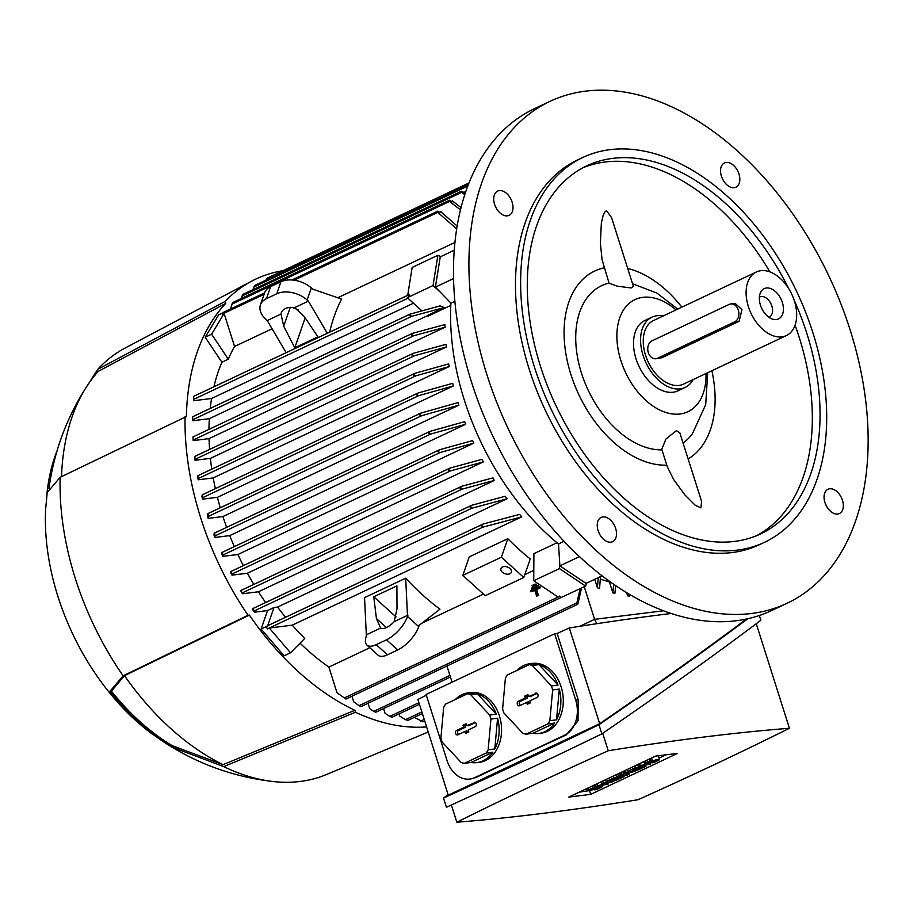 <?xml version="1.0" encoding="UTF-8"?>
<svg xmlns="http://www.w3.org/2000/svg" width="913" height="913" viewBox="0 0 913 913"><rect width="100%" height="100%" fill="white"/><g stroke="black" fill="none" stroke-linecap="round" stroke-linejoin="round"><path stroke-width="1.37" d="M532.359 586.454L532.062 585.518L534.813 584.229L535.098 585.153L532.359 586.454L535.098 585.153M536.308 585.005L536.022 584.08L534.813 584.229M534.687 590.049L530.909 591.829L530.613 590.905L538.853 587.025L539.138 587.949L535.372 589.73L537.289 595.767L536.604 596.086L534.687 590.049M534.801 590.414L530.909 591.829M536.604 596.086L538.499 595.618L536.582 589.581L540.348 587.801L540.062 586.865L538.853 587.025M540.348 587.801L539.138 587.949M536.582 589.581L535.372 589.73M538.499 595.618L537.289 595.767M531.64 589.136L531.343 588.212L536.833 585.621L537.118 586.557L531.64 589.136L537.118 586.557M538.328 586.397L538.042 585.473L536.833 585.621M850.094 329.787A277.541 177.613 -115.3 0 1 786.983 603.31A277.541 177.613 -115.3 0 1 486.96 374.844A277.541 177.613 -115.3 0 1 550.06 101.332A277.541 177.613 -115.3 0 1 850.094 329.787M786.983 603.31L771.553 610.592A277.541 177.613 -115.3 0 1 471.53 382.125A277.541 177.613 -115.3 0 1 534.63 108.613L550.06 101.332M496.284 208.232A13.41 8.582 64.7 0 0 495.006 205.505M723.107 180.089A13.41 8.582 64.7 0 0 721.818 177.362M826.619 506.407A13.41 8.582 64.7 0 0 825.341 503.691M599.807 534.55A13.41 8.582 64.7 0 0 598.517 531.834M610.249 519.851A13.41 8.582 -115.3 0 1 616.423 532.108A13.41 8.582 -115.3 0 1 612.6 541.683A13.41 8.582 -115.3 0 1 603.504 539.252A13.41 8.582 -115.3 0 1 597.319 526.995A13.41 8.582 -115.3 0 1 601.153 517.42A13.41 8.582 -115.3 0 1 610.249 519.851M824.656 493.248A13.41 8.582 -115.3 0 1 827.965 489.277A13.41 8.582 -115.3 0 1 839.504 494.435A13.41 8.582 -115.3 0 1 842.733 509.568A13.41 8.582 -115.3 0 1 839.424 513.54A13.41 8.582 -115.3 0 1 827.886 508.381A13.41 8.582 -115.3 0 1 824.656 493.248M726.805 184.78A13.41 8.582 -115.3 0 1 720.619 172.534A13.41 8.582 -115.3 0 1 724.454 162.959A13.41 8.582 -115.3 0 1 733.55 165.39A13.41 8.582 -115.3 0 1 739.735 177.636A13.41 8.582 -115.3 0 1 735.901 187.222A13.41 8.582 -115.3 0 1 726.805 184.78M512.398 211.382A13.41 8.582 -115.3 0 1 509.077 215.354A13.41 8.582 -115.3 0 1 497.551 210.195A13.41 8.582 -115.3 0 1 494.321 195.074A13.41 8.582 -115.3 0 1 497.631 191.091A13.41 8.582 -115.3 0 1 509.169 196.261A13.41 8.582 -115.3 0 1 512.398 211.382M600.4 579.036A209.088 133.8 64.7 0 0 609.393 581.935L609.895 581.707M601.998 575.852L586.043 583.384L559.874 565.866L559.498 559.806L559.441 568.582L585.61 586.1L586.66 583.087M585.61 586.1L559.749 598.141M452.061 682.194L446.936 666.022L577.815 604.246L576.89 602.842L359.083 705.646L353.742 701.857L351.95 696.22M576.89 602.842L580.12 588.691M359.083 705.646L360.966 706.571M369.845 647.739L328.874 667.072L337.011 692.739A231.651 148.248 -115.3 0 1 337.011 692.739L345.936 699.027M559.692 596.075L560.879 597.616L559.692 596.075L557.923 596.919L533.728 580.725L559.441 568.582M421.966 623.134L483.491 594.101M524.804 574.597L533.797 570.351M449.915 675.415L373.725 711.375L369.731 708.614L368.03 703.272M373.725 711.375L375.734 712.277L450.429 677.024M418.919 702.679L389.817 716.42L385.046 713.293L383.551 708.591M389.817 716.42L391.997 717.207M421.863 711.935L405.463 719.672L399.768 716.077L399.084 713.898M405.463 719.672L407.814 720.391M414.308 717.356L423.107 721.806M507.822 538.681L469.248 556.884L462.8 575.418L501.374 557.215L507.822 538.681A209.088 133.8 -115.3 0 0 530.259 558.927L523.811 577.473L501.374 557.215M364.549 597.616L405.692 578.203A209.088 133.8 64.7 0 0 439.975 609.154L419.204 625.279L418.747 626.615L407.529 616.492A22.209 9.324 132.1 0 1 386.507 639.819L376.224 644.681A22.209 9.324 132.1 0 1 366.935 645.103A22.209 9.324 132.1 0 1 366.375 635.905L364.549 597.616M208.963 429.372A209.088 133.8 -115.3 0 1 209.339 418.679L192.757 420.733L192.597 416.75L410.04 314.129L440.1 305.878L444.186 307.578L412.105 316.195L409.423 315.636L410.405 313.992M193.111 440.066L414.023 335.619L411.432 335.025L412.516 333.325L444.916 324.56A209.088 133.8 64.7 0 0 444.973 327.265L209.043 438.628L193.191 440.591L192.963 436.928L411.843 333.644M209.591 449.413A209.088 133.8 -115.3 0 1 209.043 438.628M446.331 347.008L414.548 355.716L411.98 355.111L413.201 353.354L446.058 344.327A209.088 133.8 64.7 0 0 446.331 347.008L210.389 458.372L195.051 460.266A231.651 148.248 -115.3 0 1 195.051 460.255L194.743 456.454M211.77 469.145A209.088 133.8 -115.3 0 1 210.389 458.372M449.162 366.57L416.145 375.722L413.612 375.095L414.959 373.28L448.682 363.91A209.088 133.8 64.7 0 0 449.162 366.57L213.22 477.921L198.212 479.793A231.651 148.248 -115.3 0 1 197.71 477.134L197.87 475.741M215.365 488.626A209.088 133.8 -115.3 0 1 213.22 477.921M453.362 385.959L418.919 395.591L416.431 394.952L417.914 393.069L452.711 383.323A209.088 133.8 64.7 0 0 453.362 385.959L217.42 497.311L202.606 499.149A231.651 148.248 -115.3 0 1 201.933 496.524L202.23 494.857L202.732 495.816L202.23 494.857M220.25 507.765A209.088 133.8 -115.3 0 1 217.42 497.311M458.041 402.576A209.088 133.8 64.7 0 0 458.452 403.877A209.088 133.8 64.7 0 0 458.874 405.189L222.932 516.541L208.175 518.379A231.651 148.248 -115.3 0 1 207.753 517.066A231.651 148.248 -115.3 0 1 207.342 515.765L207.936 513.574L420.619 413.19L458.041 402.576M226.641 527.36A209.088 133.8 -115.3 0 1 222.932 516.541M465.687 424.248L430.89 433.995L428.585 433.264L430.251 431.29L464.683 421.658A209.088 133.8 64.7 0 0 465.687 424.248L229.745 535.611L214.909 537.449A231.651 148.248 -115.3 0 1 213.927 534.858L214.247 533.203L214.886 534.128L214.92 537.449M234.31 546.602A209.088 133.8 -115.3 0 1 229.745 535.611M473.824 443.147L440.1 452.517L437.92 451.73L439.621 449.732L472.637 440.58A209.088 133.8 64.7 0 0 473.824 443.147L237.882 554.511L222.84 556.371A231.651 148.248 -115.3 0 1 221.688 553.803L221.859 552.479L222.544 553.381L222.84 556.371M243.349 565.626A209.088 133.8 -115.3 0 1 237.882 554.511M483.342 461.875L450.486 470.903L448.443 470.047L450.177 468.038L481.961 459.342A209.088 133.8 64.7 0 0 483.342 461.875L247.4 573.238L232.005 575.144A231.651 148.248 -115.3 0 1 230.681 572.599L230.715 571.595L231.434 572.462L232.005 575.144M253.825 584.388A209.088 133.8 -115.3 0 1 247.4 573.238M492.758 477.91A209.088 133.8 64.7 0 0 494.355 480.421L258.425 591.784L242.493 593.758A231.651 148.248 -115.3 0 1 240.975 591.225L242.493 593.758M265.626 602.523A209.088 133.8 -115.3 0 1 258.425 591.784M253.358 609.542L254.191 610.957L471.998 508.164L470.195 507.194L471.667 505.288L505.22 496.273A209.088 133.8 64.7 0 0 507.057 498.76L277.552 607.077A209.088 133.8 64.7 0 0 285.529 617.268M521.745 516.849L482.931 527.132L481.231 526.116L483.182 524.016L519.611 514.396A209.088 133.8 64.7 0 0 521.745 516.849L292.24 625.165A209.088 133.8 64.7 0 0 304.737 638.427L290.494 652.795L284.069 655.831L261.129 629.023L267.555 610.557L254.407 612.189A231.651 148.248 -115.3 0 1 252.696 609.69L252.513 608.72L471.667 505.288M328.874 667.072A209.088 133.8 -115.3 0 1 300.046 643.163M533.728 580.725L533.911 553.655L556.964 542.779M450.805 305.41L427.877 316.229L427.181 315.601L444.186 307.578M427.375 315.772L209.339 418.679M458.874 405.189L421.863 415.643L419.398 414.993L421.03 413.03M192.609 417.355L192.575 419.227M409.732 314.3L192.609 416.785L192.597 417.971M193.02 437.612L193.054 439.221M192.951 436.962L193.054 438.103M445.19 327.219L413.578 335.756M414.548 355.716L195.051 459.307L195.04 460.163M194.937 457.173L194.891 458.577M416.145 375.722L198.338 478.515L198.212 479.793M198.189 476.518L198.053 477.727M418.919 395.591L202.88 497.562L202.606 499.149M202.697 495.702L202.446 496.706M208.096 515.343L208.529 514.51L208.096 515.343M421.863 415.643L208.712 516.244L208.175 518.379M461.373 486.389L492.974 477.853M494.355 480.421L461.967 489.185L460.049 488.272L461.807 486.264M254.191 610.957L254.407 612.189M252.992 609.667L253.723 610.044M267.555 610.557L273.991 607.522L277.552 607.077M507.092 498.749L471.428 508.336M273.991 607.522L267.566 625.987L261.129 629.023M267.566 625.987L266.105 626.969L267.52 628.852L269.289 628.018L290.494 652.795M210.218 408.442A209.088 133.8 -115.3 0 1 211.576 398.49L193.921 400.681L193.522 399.438L407.94 298.231M413.452 303.207L211.576 398.49M193.727 396.801L193.602 398.935M440.796 256.599L437.886 255.286L433.047 285.541L407.335 297.684L409.001 296.679L408.316 296.246L408.819 294.785L193.773 396.276L193.647 397.554L193.773 396.31L408.522 294.956M193.739 396.562L193.647 397.554M409.184 294.648L409.001 296.679M454.971 242.436L337.799 297.741M272.074 328.771L234.561 346.472A209.088 133.8 64.7 0 0 228.307 359.186L221.87 362.21L205.185 337.239L218.686 314.802L222.863 312.828M213.904 386.781A209.088 133.8 -115.3 0 1 221.87 362.21M294.614 307.635L304.269 316.491L317.907 336.863L294.773 347.796L283.703 326.192L280.999 314.061A14.802 9.529 19.2 0 1 281.307 312.737A14.802 9.529 19.2 0 1 285.312 308.594A14.802 9.529 19.2 0 1 294.614 307.635L308.377 301.142L307.133 300.012L311.322 287.972L312.566 289.101L341.599 299.053A209.088 133.8 64.7 0 0 329.627 332.161M469.077 182.874L267.167 278.168L265.911 280.143M468.415 184.563L254.716 285.427L252.867 289.672M464.032 191.856L465.436 192.803M461.213 191.331L242.938 294.363L241.272 298.517M464.831 194.64L461.544 192.403L461.442 191.262L461.544 192.403L241.979 296.029M452.243 200.803L461.076 207.628M449.31 200.335L232.621 302.602L230.464 309.005M460.506 209.922L449.561 201.431L449.561 200.244L449.561 201.431L231.754 304.234M264.61 292.879L223.183 312.44L222.316 314.3L224.096 313.467L211.611 334.204L205.185 337.239M211.611 334.204L228.307 359.186M405.692 578.203L407.529 616.492M380.618 628.076L376.43 618.535L373.759 596.794L396.904 585.872L397.007 608.834L394.222 621.65A14.802 6.22 132.1 0 1 386.484 627.539A14.802 6.22 132.1 0 1 380.618 628.076L366.843 634.569M407.985 615.145L394.222 621.65M396.082 616.96L373.759 596.794M386.427 627.562L376.43 618.535M366.935 645.103L378.153 655.237A22.209 9.324 -47.9 0 0 387.443 654.804L397.726 649.953A22.209 9.324 -47.9 0 0 418.747 626.615M308.377 301.142L327.288 333.268M292.251 307.396L298.517 309.941M294.773 347.796L305.182 317.85M283.703 326.192L290.231 307.407M307.133 300.012A22.209 14.288 19.2 0 0 276.742 293.792L266.459 298.654A22.209 14.288 19.2 0 0 260.445 304.851A22.209 14.288 19.2 0 0 265.991 319.436L267.235 320.554L280.999 314.061M267.235 320.554L286.146 352.68M311.322 287.972A22.209 14.288 -160.8 0 0 280.93 281.752L270.647 286.614A22.209 14.288 -160.8 0 0 264.633 292.822L260.445 304.851M224.096 313.467L234.561 346.472M482.441 524.359L268.319 625.416A1.392 0.89 64.7 0 0 267.737 626.192M269.289 628.018L292.24 625.165M437.886 255.286L412.162 267.429L407.712 295.31M433.047 285.541L439.712 291.555L435.398 287.116L440.237 256.873L454.286 250.23M407.335 297.684L421.749 310.705M579.823 626.307L594.591 619.334L584.252 586.751M626.672 592.777L627.642 595.847A220.136 140.876 64.7 0 0 629.616 596.109L629.822 594.648M609.393 581.935L612.84 592.811A220.136 140.876 64.7 0 0 614.894 593.336L615.716 585.747M594.717 579.287L597.399 587.755A220.136 140.876 64.7 0 0 599.544 588.577L599.544 588.565M577.815 604.246L581.524 588.029M612.84 592.811L613.707 584.377M627.642 595.847L627.95 593.553M202.275 494.812L417.914 393.069M192.963 436.928L412.516 333.325M482.931 527.132L267.52 628.852L266.573 627.436M266.094 627.471L267.064 628.018M194.766 456.409L413.201 353.354M197.893 475.696L414.959 373.28M440.705 211.622L457.185 226.104M437.361 211.428L441.116 212.569M456.717 228.969L437.806 212.364L437.92 211.12L291.955 279.983M449.105 200.472L452.654 201.773M597.399 587.755L598.266 577.609M600.514 576.548L599.544 588.577M461.099 191.41L464.455 192.86M596.874 623.67L594.591 619.334L663.374 610.797M746.48 619.048C703.855 650.958 654.918 685.846 599.681 723.701L448.26 795.166L417.892 699.438A1486.524 235.109 -17.6 0 1 426.348 695.238M426.097 694.451L554.67 633.759L575.658 699.94A27.755 20.873 82.9 0 1 564.656 735.159L474.657 777.648A27.755 20.873 82.9 0 1 469.784 779.063A27.755 20.873 82.9 0 1 447.085 760.62L426.097 694.451M599.681 723.701L569.313 627.973A1486.524 235.109 -17.6 0 0 557.158 633.451L554.67 633.759M569.313 627.973A1261.903 199.582 -17.6 0 1 671.066 613.513M557.158 633.451L578.157 699.632L578.043 720.814L566.186 734.976A1486.524 235.109 162.4 0 0 520.262 756.329A1486.524 235.109 162.4 0 0 476.187 777.454L469.784 779.063M455.347 699.506A35.151 26.431 82.9 0 1 462.069 694.645A35.151 26.431 82.9 0 1 468.243 692.841L470.663 692.545A35.151 26.431 82.9 0 1 500.507 719.98A35.151 26.431 82.9 0 1 485.488 760.518A35.151 26.431 82.9 0 1 479.314 762.321L476.894 762.617A35.151 26.431 82.9 0 1 471.051 762.481L464.397 763.314L486.218 753.008A35.151 26.431 -97.1 0 0 488.147 749.801L490.932 719.056A35.151 26.431 -97.1 0 0 489.665 715.039L470.629 694.599A35.151 26.431 -97.1 0 0 467.433 693.8L445.612 704.106A35.151 26.431 -97.1 0 0 443.684 707.313L440.888 738.058A35.151 26.431 -97.1 0 0 442.166 742.075L461.191 762.515A35.151 26.431 -97.1 0 0 464.397 763.314M517.055 670.382A35.151 26.431 82.9 0 1 523.788 665.509A35.151 26.431 82.9 0 1 529.962 663.717L532.382 663.409A35.151 26.431 82.9 0 1 562.225 690.856A35.151 26.431 82.9 0 1 547.207 731.393A35.151 26.431 82.9 0 1 541.032 733.185L538.613 733.493A35.151 26.431 82.9 0 1 532.77 733.356L526.105 734.178L547.926 723.883A35.151 26.431 -97.1 0 0 549.854 720.665L552.65 689.92A35.151 26.431 -97.1 0 0 551.372 685.914L532.347 665.474A35.151 26.431 -97.1 0 0 529.152 664.675L507.331 674.969A35.151 26.431 -97.1 0 0 505.403 678.188L502.607 708.933A35.151 26.431 -97.1 0 0 503.885 712.939L522.909 733.39A35.151 26.431 -97.1 0 0 526.105 734.178M547.926 723.883L554.59 723.062A35.151 26.431 82.9 0 1 544.787 731.69A35.151 26.431 82.9 0 1 538.613 733.493M486.218 753.008L492.872 752.186A35.151 26.431 82.9 0 1 483.068 760.814A35.151 26.431 82.9 0 1 476.894 762.617M468.243 692.841A35.151 26.431 82.9 0 1 474.087 692.978L467.433 693.8M470.629 694.599L477.294 693.766A35.151 26.431 82.9 0 1 496.318 714.217L489.665 715.039M490.932 719.056L497.585 718.223A35.151 26.431 82.9 0 1 494.8 748.968L488.147 749.801M471.051 762.481L492.872 752.186M494.8 748.968L497.585 718.223M496.318 714.217L477.294 693.766M473.904 722.286A2.317 1.735 82.9 0 1 474.52 722.16A2.317 1.735 82.9 0 1 476.301 724.112A2.317 1.735 82.9 0 1 475.285 726.634L468.209 729.978L468.814 731.895L465.607 733.413L464.991 731.496L457.927 734.828A2.317 1.735 82.9 0 1 457.721 734.908A2.317 1.735 82.9 0 1 455.587 733.276A2.317 1.735 82.9 0 1 456.546 730.48L463.61 727.136L463.005 725.219L466.223 723.701L466.828 725.618L475.114 722.32M475.422 722.514L468.529 725.767L466.828 725.618M466.486 724.534L465.116 725.173L465.721 727.09L458.44 730.526A2.02 1.518 -97.1 0 0 458.84 734.394M463.005 725.219L465.116 725.173M463.61 727.136L465.721 727.09M464.991 731.496L466.931 730.902L467.445 732.534M529.962 663.717A35.151 26.431 82.9 0 1 535.805 663.842L529.152 664.675M532.347 665.474L539.001 664.641A35.151 26.431 82.9 0 1 558.037 685.092L551.372 685.914M552.65 689.92L559.304 689.098A35.151 26.431 82.9 0 1 556.519 719.843L549.854 720.665M532.77 733.356L554.59 723.062M556.519 719.843L559.304 689.098M558.037 685.092L539.001 664.641M535.611 693.15A2.317 1.735 82.9 0 1 536.228 693.024A2.317 1.735 82.9 0 1 538.008 694.976A2.317 1.735 82.9 0 1 536.992 697.509L529.928 700.842L530.533 702.759L527.315 704.277L526.71 702.359L519.645 705.703A2.317 1.735 82.9 0 1 519.44 705.772A2.317 1.735 82.9 0 1 517.306 704.151A2.317 1.735 82.9 0 1 518.264 701.344L525.329 698.011L524.724 696.094L527.942 694.576L528.547 696.493L536.833 693.184M537.141 693.389L530.248 696.642L528.547 696.493M528.193 695.398L526.824 696.048L527.44 697.966L520.159 701.401A2.02 1.518 -97.1 0 0 520.558 705.27M524.724 696.094L526.824 696.048M525.329 698.011L527.44 697.966M526.71 702.359L528.638 701.766L529.163 703.409M448.089 794.63L443.513 798.076C492.233 775.833 544.045 751.376 598.962 724.705C654.689 686.508 704.265 651.197 747.701 618.774M759.331 615.522L760.849 620.292C715.073 654.758 662.073 692.613 601.872 733.881C546.955 760.552 495.143 785.009 446.434 807.252L443.513 798.076M598.962 724.705L601.872 733.881M451.376 804.992L456.842 822.214A1261.903 199.582 162.4 0 0 638.016 799.731A1486.524 235.109 162.4 0 0 716.34 763.679A1486.524 235.109 162.4 0 0 789.437 728.266A1261.903 199.582 162.4 0 0 608.252 750.748L602.717 733.31M608.252 750.748A1486.524 235.109 162.4 0 0 529.928 786.801A1486.524 235.109 162.4 0 0 456.842 822.214M756.272 623.727L789.437 728.266M568.788 797.083L655.58 756.112L677.492 753.396L590.7 794.367L568.788 797.083M655.237 756.284A4.622 0.73 -17.6 0 1 656.321 756.021M657.953 755.827A4.622 0.73 -17.6 0 1 658.456 755.987L659.563 759.468A4.622 0.73 162.4 0 0 656.801 759.65A4.622 0.73 162.4 0 0 652.122 761.248L651.893 760.506M590.574 790.418L579.196 792.164M665.976 754.823L659.118 758.064M608.035 784.164L595.812 786.344L608.56 782.749L601.599 783.616L603.527 782.703L613.821 781.425L601.074 785.02L608.035 784.164L607.773 783.354M613.821 781.425L613.41 780.147M603.527 782.703L602.968 780.946M601.599 783.616L601.039 781.859M597.741 785.431L597.182 783.674M595.812 786.344L595.253 784.587M616.389 776.632L623.465 775.091L620.247 774.817L628.601 772.66L623.453 773.3L625.382 772.387L635.676 771.108L624.823 774.03L629.251 774.144L626.672 775.365L616.389 776.632L615.83 774.875M629.251 774.144L628.943 773.185M635.676 771.108L635.265 769.83M625.382 772.387L624.834 770.629M623.453 773.3L622.906 771.542M621.525 774.213L620.977 772.455M620.247 774.817L619.687 773.06M618.318 775.73L617.759 773.973M640.173 765.414L650.467 764.135L638.244 766.315L640.173 765.414L639.614 763.656M650.467 764.135L650.022 762.732M638.244 766.315L637.685 764.558M651.631 762.104L651.859 762.846L653.674 762.617L658.182 760.495A4.622 0.73 162.4 0 0 659.563 759.468M651.859 762.846L656.915 760.312L652.008 761.933A4.622 0.73 162.4 0 1 647.34 763.519A4.622 0.73 162.4 0 1 644.578 763.702A4.622 0.73 162.4 0 1 645.959 762.675L650.455 760.552L652.27 760.335L647.226 762.869L652.122 761.248M652.27 760.335L651.54 758.018M650.455 760.552L649.896 758.794M632.835 770.344L637.982 767.924L635.562 768.221L627.961 771.177L635.676 767.536L645.959 766.258L638.244 769.899L636.429 770.127L642.216 767.388L634.649 770.115L632.835 770.344L632.606 769.613M636.429 770.127L636.201 769.397M645.959 766.258L645.685 765.402M635.676 767.536L635.117 765.779M627.961 771.177L627.402 769.419M610.98 780.661L616.127 778.23L613.707 778.538L606.095 781.494L613.81 777.853L624.104 776.575L616.389 780.216L614.575 780.444L620.361 777.705L612.794 780.432L610.98 780.661L610.751 779.93M614.575 780.444L614.346 779.702M624.104 776.575L623.83 775.708M613.81 777.853L613.262 776.096M606.095 781.494L605.547 779.736M594.409 789.106L594.648 789.848L596.463 789.619L600.959 787.497A4.622 0.73 162.4 0 0 602.34 786.47A4.622 0.73 162.4 0 0 599.579 786.652A4.622 0.73 162.4 0 0 594.911 788.25L594.671 787.52M594.648 789.848L599.693 787.314L594.797 788.935A4.622 0.73 162.4 0 1 590.118 790.532A4.622 0.73 162.4 0 1 587.356 790.704A4.622 0.73 162.4 0 1 588.737 789.688L593.245 787.565L595.059 787.337L590.003 789.871L594.911 788.25M595.059 787.337L594.329 785.032M593.245 787.565L592.685 785.796M590.7 794.367L589.593 790.875M462.8 575.418L485.237 595.675L523.811 577.473M502.31 572.2A5.546 3.572 19.2 0 1 500.917 568.548A5.546 3.572 19.2 0 1 504.706 566.539A5.546 3.572 19.2 0 1 510.013 568.559A5.546 3.572 19.2 0 1 511.406 572.2A5.546 3.572 19.2 0 1 507.617 574.209A5.546 3.572 19.2 0 1 502.31 572.2M89.063 383.015L97.691 369.377L225.146 301.416A242.39 155.119 -115.3 0 1 251.828 281.067A242.39 155.119 -115.3 0 1 283.019 270.693M225.146 301.416L225.762 303.356A240.541 153.932 -115.3 0 0 186.389 416.545L60.155 477.294L47.02 492.792A200.209 128.128 -115.3 0 1 47.636 487.747A200.209 128.128 -115.3 0 1 57.005 450.976M248.016 615.248L249.363 615.077A240.541 153.932 -115.3 0 0 354.849 710.291L355.465 712.231L223.708 766.612L171.644 746.971A200.209 128.128 -115.3 0 1 169.316 745.556A200.209 128.128 -115.3 0 1 109.994 691.324L123.129 675.825L248.016 615.248A242.39 155.119 -115.3 0 1 185.042 416.716M426.611 726.908A242.39 155.119 -115.3 0 1 355.465 712.231M97.691 369.377A235.908 150.976 -115.3 0 1 125.092 348.047L251.828 281.067M428.22 732.009L326.398 774.555A235.908 150.976 -115.3 0 1 300.126 781.471A235.908 150.976 -115.3 0 1 273.592 781.574A235.908 150.976 -115.3 0 1 223.708 766.612M354.849 710.291L223.08 764.66A234.059 149.789 -115.3 0 1 124.488 675.654L249.363 615.077M61.525 476.632A234.059 149.789 -115.3 0 1 87.237 385.72A234.059 149.789 -115.3 0 1 98.319 371.329L225.762 303.356M170.993 744.917A198.349 126.941 -115.3 0 1 169.498 744.004A198.349 126.941 -115.3 0 1 111.42 691.152L124.488 675.654M223.08 764.66L172.26 745.693L169.498 744.004M171.644 746.971L170.993 744.928M169.316 745.556L151.512 733.47A193.351 123.746 -115.3 0 1 45.65 509.169L47.636 487.747M123.129 675.825A235.908 150.976 -115.3 0 1 60.155 477.294M111.42 691.152L109.994 691.324M559.498 559.806L558.516 544.057A212.786 136.174 -115.3 0 1 450.919 303.105L439.712 291.555M454.902 301.324L450.919 303.105M435.398 287.116L453.59 278.533M558.516 544.057L563.972 541.318M559.874 565.866L579.39 556.656M764.489 542.322L759.342 544.741A212.786 136.174 -115.3 0 1 529.323 369.594A212.786 136.174 -115.3 0 1 577.701 159.889L582.848 157.458A212.786 136.174 -115.3 0 1 812.867 332.617A212.786 136.174 -115.3 0 1 764.489 542.322A212.786 136.174 -115.3 0 1 534.47 367.163A212.786 136.174 -115.3 0 1 582.848 157.458M794.082 300A203.531 130.251 -115.3 0 1 806.818 333.371A203.531 130.251 -115.3 0 1 760.54 533.957A203.531 130.251 -115.3 0 1 540.519 366.41A203.531 130.251 -115.3 0 1 586.797 165.835A203.531 130.251 -115.3 0 1 788.718 288.645M582.985 167.752A203.531 130.251 -115.3 0 1 769.944 271.903M795.075 325.142A203.531 130.251 -115.3 0 1 799.103 337.011A203.531 130.251 -115.3 0 1 756.637 535.669M627.699 268.445A105.006 67.197 -115.3 0 1 681.851 307.156M606.609 210.709L611.573 217.625L633.371 286.328L631.111 287.96L617.416 286.18L609.108 283.281L602.066 259.703L600.389 243.246L601.336 223.251L603.139 215.32L605.228 211.474L606.609 210.709M666.798 465.139A105.006 67.197 -115.3 0 1 570.899 374.49A105.006 67.197 -115.3 0 1 604.212 267.829M706 373.508A61.981 39.67 -115.3 0 1 679.957 414A61.981 39.67 -115.3 0 1 620.908 360.692A61.981 39.67 -115.3 0 1 642.946 297.318A61.981 39.67 -115.3 0 1 675.997 309.918M676.373 430.639L679.843 432.842L701.64 501.534L700.876 507.89L695.078 505.129L684.727 494.755L673.68 479.565L667.335 466.84L661.777 449.299L665.897 439.05L676.373 430.639M707.712 372.698L705.703 404.63L692.488 433.584A88.812 56.834 -115.3 0 1 683.072 443.033M711.866 370.735A105.006 67.197 -115.3 0 1 688.128 458.954M661.948 449.869A88.812 56.834 -115.3 0 1 581.49 373.177A88.812 56.834 -115.3 0 1 609.051 283.098M693.104 379.591A38.86 24.868 -115.3 0 1 685.115 387.454L678.039 390.798A38.86 24.868 -115.3 0 1 673.052 392.225A38.86 24.868 -115.3 0 1 637.365 362.575A38.86 24.868 -115.3 0 1 644.875 320.52L651.939 317.176A38.86 24.868 -115.3 0 1 656.926 315.75A38.86 24.868 -115.3 0 1 663.1 316.001M685.115 387.454A38.86 24.868 -115.3 0 1 680.128 388.892A38.86 24.868 -115.3 0 1 644.441 359.243A38.86 24.868 -115.3 0 1 651.939 317.176M786.39 335.562L683.529 384.111A35.151 22.494 -115.3 0 1 679.021 385.412A35.151 22.494 -115.3 0 1 646.735 358.581A35.151 22.494 -115.3 0 1 653.525 320.531L756.386 271.983A35.151 22.494 -115.3 0 1 760.894 270.682A35.151 22.494 -115.3 0 1 793.18 297.512A35.151 22.494 -115.3 0 1 786.39 335.562A35.151 22.494 -115.3 0 1 781.882 336.863A35.151 22.494 -115.3 0 1 749.596 310.032A35.151 22.494 -115.3 0 1 756.386 271.983M730.754 303.961L735.159 303.413L741.961 309.655L739.108 321.296L661.959 357.713L655.888 358.741A9.256 6.962 -97.1 0 0 657.52 358.261L734.657 321.855A9.256 6.962 -97.1 0 0 738.332 310.112A9.256 6.962 -97.1 0 0 730.754 303.961A9.256 6.962 -97.1 0 0 729.133 304.44L651.996 340.846A9.256 6.962 -97.1 0 0 648.321 352.589A9.256 6.962 -97.1 0 0 655.888 358.741M766.384 288.006A16.742 10.716 -115.3 0 1 782.338 302.408A16.742 10.716 -115.3 0 1 776.381 319.527A16.742 10.716 -115.3 0 1 772.991 319.253A16.742 10.716 -115.3 0 1 761.693 308.343A16.742 10.716 -115.3 0 1 760.461 292.696A16.742 10.716 -115.3 0 1 766.384 288.006M759.388 297.193A11.104 7.11 -115.3 0 1 759.856 296.942A11.104 7.11 -115.3 0 1 761.282 296.531A11.104 7.11 -115.3 0 1 771.474 304.999A11.104 7.11 -115.3 0 1 769.328 317.016A11.104 7.11 -115.3 0 1 768.837 317.21M559.612 596.36L344.212 698.023M424.237 719.444L420.596 721.167M412.105 316.195L192.563 419.809M412.493 353.685L194.789 456.432M414.228 373.622L197.938 475.707M417.15 393.423L202.321 494.812M420.242 413.406L208.004 513.574M429.475 431.655L214.315 533.215M430.89 433.995L215.217 535.783M438.868 450.086L221.916 552.491M440.1 452.517L223 554.978M449.436 468.392L230.761 571.595M450.486 470.903L232.028 574.003M461.088 486.606L240.952 590.494M461.967 489.185L242.39 592.822M471.313 505.482L252.57 608.731M468.483 184.369L265.98 279.949M467.844 186.047L253.643 287.15M387.443 654.804L376.224 644.681M397.726 649.953L386.507 639.819M266.459 298.654L270.647 286.614M276.742 293.792L280.93 281.752M437.806 212.364L294.077 280.2M264.108 294.34L222.395 314.026M566.186 734.976L564.656 735.159M476.187 777.454L474.657 777.648M578.157 699.632L575.658 699.94M456.546 730.48L458.44 730.526M518.264 701.344L520.159 701.401M650.193 762.15L649.965 761.419M645.959 762.675L645.4 760.917M592.982 789.163L592.742 788.421M588.737 789.688L588.189 787.93M734.657 321.855L739.108 321.296M657.52 358.261L661.959 357.713M424.75 721.065L423.039 721.863M439.233 449.881L221.859 552.479M449.789 468.186L230.715 571.595M461.442 486.401L240.906 590.494M482.806 524.153L268.148 625.473M429.852 431.45L214.247 533.203M560.879 597.616L345.947 699.05M446.936 666.034L360.966 706.605M419.432 704.288L391.962 717.264M422.365 713.544L407.757 720.437M644.578 763.702L643.916 761.625M602.34 786.47L602.055 785.568M587.356 790.704L586.694 788.627M48.948 488.581C54.038 451.433 66.809 417.15 87.237 385.72M273.592 781.574C237.882 777.556 204.546 766.418 173.607 748.146M632.549 283.76L656.938 293.073L677.697 309.119"/></g></svg>
